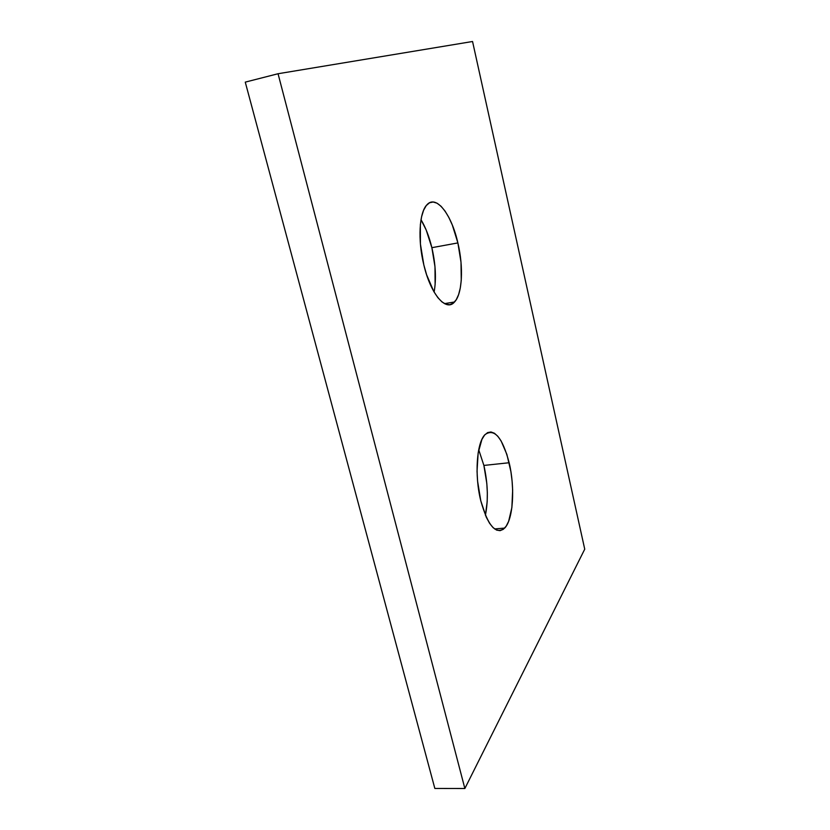 <?xml version="1.0" encoding="UTF-8"?>
<svg xmlns="http://www.w3.org/2000/svg" width="830" height="830" viewBox="0 0 830 830"><rect width="100%" height="100%" fill="white"/><g stroke="black" fill="none" stroke-linecap="round" stroke-linejoin="round"><path stroke-width="1.25" d="M483.89 465.433C487.895 483.34 488.403 499.951 485.415 515.264L487.189 501.6L487.335 492.678L486.816 483.465L483.89 465.433L509.153 462.735C515.171 487.584 513.241 519.466 504.682 528.088C495.894 535.018 487.926 525.93 480.788 500.822L486.266 517.173L489.576 523.263L493.072 527.621L496.62 530.111L500.085 530.671L503.312 529.312L506.196 526.147L508.634 521.323L511.871 507.587L512.65 490.208L512.079 480.923L510.907 471.658L506.891 454.456L501.133 440.989L497.834 436.3L494.41 433.239L490.966 431.974L487.656 432.575L484.596 435.076L481.919 439.402L478.153 452.952L477.043 471.222L477.592 481.213L480.788 500.822C474.335 475.196 476.679 442.556 485.031 434.588C494.379 428.041 502.42 437.42 509.153 462.735L483.89 465.433L478.796 449.964M434.111 292.056C436.414 279.056 435.667 264.262 431.87 247.682C429.193 236.633 425.572 227.306 421.007 219.711L426.195 230.014L431.87 247.682L457.88 242.92L431.87 247.682L434.982 266.772L435.117 284.7M423.829 264.915C417.615 239.922 419.212 212.418 426.921 204.803C436.155 194.21 451.551 214.41 457.88 242.92L452.329 225.055L448.854 217.45L445.067 211.111L441.083 206.297L437.068 203.205L433.156 202.001L429.504 202.79L426.267 205.56L423.591 210.27L421.588 216.744L420.354 224.754L420.416 244.041L423.829 264.915L426.63 274.823L433.8 291.506L437.846 297.628L441.985 301.933L446.042 304.309L449.86 304.693L453.305 303.126L456.251 299.713L458.606 294.608L460.287 288.031L461.262 280.239L461.003 262.176L457.88 242.92C463.69 267.187 462.362 293.945 454.529 301.995C446.187 312.111 430.77 294.66 423.829 264.915M245.265 82.129L278.05 73.746L464.862 788.5L434.837 788.448L245.265 82.129L278.05 73.735L245.275 82.129L278.05 73.735L472.55 41.5L278.05 73.735L245.265 82.129L434.837 788.448L464.862 788.5L584.735 549.18L472.55 41.5L584.735 549.18L464.862 788.5L278.05 73.735M444.507 303.635L454.529 301.995M494.628 528.938L504.682 528.088"/></g></svg>
